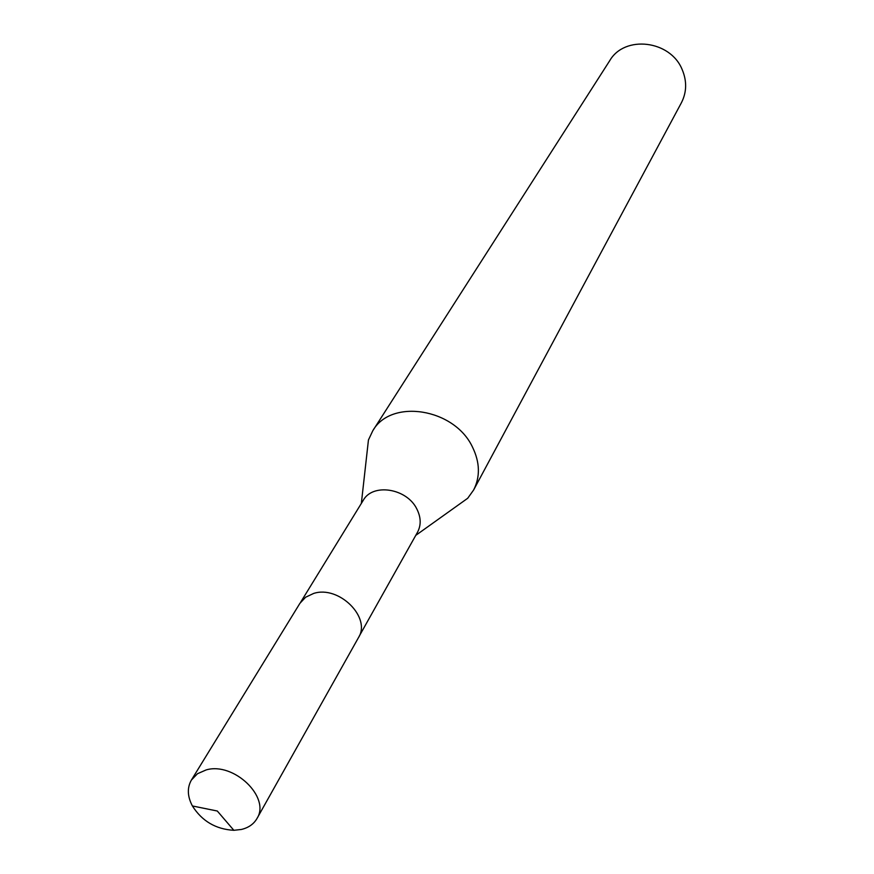 <?xml version="1.0" encoding="UTF-8"?>
<svg xmlns="http://www.w3.org/2000/svg" width="874" height="874" viewBox="0 0 874 874"><rect width="100%" height="100%" fill="white"/><g stroke="black" fill="none" stroke-linecap="round" stroke-linejoin="round"><path stroke-width="1.31" d="M359.061 636.48L417.51 532.244C421.257 525.121 421.039 517.397 416.876 509.061C406.934 488.26 372.674 482.83 363.223 500.365L300.667 602.186M454.141 507.958L467.71 498.267L473.621 490.008C480.318 476.767 479.957 462.488 472.528 447.171C454.502 408.289 391.049 398.271 372.772 430.784L368.446 439.972L366.588 456.545M473.621 490.008L681.414 102.739C686.778 92.174 687.03 81.107 682.157 69.549C670.424 40.215 624.56 34.807 609.746 60.656L372.772 430.784M206.177 769.918L197.48 773.719L191.406 780.045C187.036 787.747 187.364 796.378 192.4 805.959C202.047 821.167 215.867 829.284 233.85 830.3L241.344 829.47C248.522 827.754 253.722 824.116 256.967 818.545C270.853 797.438 233.729 761.691 206.177 769.918M256.967 818.545L358.449 637.67C371.559 617.525 338.817 585.056 313.613 593.457L305.616 597.226L299.924 603.311L191.406 780.045M415.762 535.369L467.71 498.267M361.344 503.413L368.446 439.972M192.4 805.959L217.298 811.017L233.85 830.3"/></g></svg>
